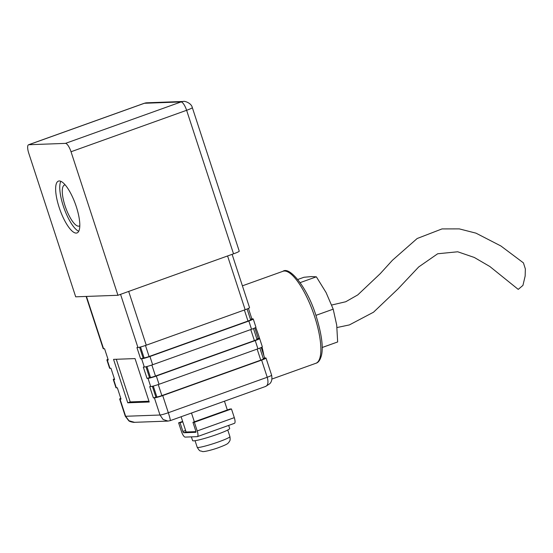 <?xml version="1.0" encoding="UTF-8"?>
<svg xmlns="http://www.w3.org/2000/svg" width="553" height="553" viewBox="0 0 553 553"><rect width="100%" height="100%" fill="white"/><g stroke="black" fill="none" stroke-linecap="round" stroke-linejoin="round"><path stroke-width="0.83" d="M59.13 207.34A27.526 8.233 70.3 0 1 58.431 181.114A27.526 8.233 70.3 0 1 76.314 206.711A27.526 8.233 70.3 0 1 77.012 232.937A27.526 8.233 70.3 0 1 59.13 207.34M60.823 181.308A27.526 8.233 -109.7 0 0 63.249 205.861A27.526 8.233 -109.7 0 0 78.74 231.265M65.185 184.916A21.788 6.518 -109.7 0 0 64.487 185.034A21.788 6.518 -109.7 0 0 65.04 205.792A21.788 6.518 -109.7 0 0 79.197 226.059A21.788 6.518 -109.7 0 0 79.812 225.707M191.393 436.87L192.617 440.63A19.5 1.763 -18.1 0 0 217.239 434.347A19.5 1.763 -18.1 0 0 229.682 428.513L228.666 425.402M337.005 327.535L349.392 324.915L373.517 312.21L398.015 288.908L418.697 266.947L437.672 253.772L457.739 251.781L474.322 257.47L489.882 266.539L518.237 289.385L522.938 285.396L525.163 276.009L525.35 268.931L523.428 262.882L500.914 245.995L475.995 233.159L459.273 228.88L442.013 228.914L417.162 238.509L392.43 260.263L380.215 273.687L357.784 294.894L345.736 301.751L331.676 305.035M233.532 253.827A8.945 0.809 -18.1 0 0 239.242 251.152L192.326 107.621A8.945 0.809 161.9 0 1 186.617 110.296L233.532 253.827L117.941 295.281L75.699 296.823L28.784 153.292A8.945 2.675 70.3 0 1 28.556 144.768A8.945 2.675 70.3 0 1 28.811 144.727L144.402 103.273A8.945 2.675 -109.7 0 0 144.146 103.321L146.842 102.803L183.499 101.462A8.945 8.495 -92.1 0 0 181.059 101.932L144.402 103.273A8.945 8.495 -92.1 0 1 146.842 102.803M117.941 295.281L71.026 151.75A8.945 2.675 -109.7 0 0 65.468 143.379L28.811 144.727M86.13 296.443L103.204 348.673A6.885 0.622 -18.1 0 0 103.563 348.749L86.462 296.429M168.112 421.089L163.1 419.506L159.997 415.02L125.635 416.278L120.029 399.128L121.031 399.093L117.34 387.798L116.337 387.833L113.642 379.586L114.644 379.545L110.953 368.257L109.95 368.291L107.254 360.044L108.257 360.003L104.565 348.715L103.563 348.749M120.554 294.341L137.925 347.491L136.923 347.526L140.614 358.821L141.616 358.786L144.312 367.033L143.31 367.074L147.001 378.363L148.004 378.328L150.699 386.575L149.697 386.616L153.388 397.904L154.391 397.87L159.997 415.02A6.885 0.622 -18.1 0 0 168.326 412.725L162.72 395.575A6.885 0.622 161.9 0 1 154.391 397.87M127.75 402.798L149.227 402.01L135.036 358.586L113.552 359.374L127.75 402.798L130.218 401.913L148.971 401.229M137.925 347.491A6.885 0.622 -18.1 0 0 146.255 345.196L128.683 291.424M227.58 255.963L245.159 309.728L146.255 345.196M245.159 309.728A6.885 0.622 -18.1 0 0 249.548 307.675L232.115 254.339M251.546 329.277L152.642 364.738L149.946 356.485L248.85 321.023L251.546 329.277A6.885 0.622 -18.1 0 0 255.935 327.217L253.239 318.963A6.885 0.622 161.9 0 0 252.88 318.887L251.878 318.922L248.442 308.415M255.721 327.473A48.858 14.606 70.3 0 1 259.039 336.673A48.858 14.606 70.3 0 1 259.627 338.498A6.885 0.622 161.9 0 0 259.267 338.429L258.265 338.464L254.829 327.957M162.72 395.575L261.624 360.107L267.23 377.264A6.885 0.622 -18.1 0 0 271.62 375.204L266.014 358.047A6.885 0.622 161.9 0 0 265.654 357.971L264.652 358.005L261.216 347.498M120.029 399.128A6.885 0.622 161.9 0 1 119.669 399.045A6.885 0.622 161.9 0 1 120.775 398.305M134.483 422.319C134.649 422.616 129.741 421.87 128.773 420.764L125.275 416.202A6.885 0.622 -18.1 0 0 125.635 416.278L129.001 420.764L134.517 422.319M153.299 386.07L156.865 396.985L153.388 397.904M266.014 358.047A6.885 0.622 161.9 0 1 261.624 360.107M263.269 358.503L264.652 358.005M156.865 396.985A4.127 0.373 -18.1 0 0 161.863 395.602L260.76 360.141A4.127 0.373 -18.1 0 0 263.401 358.904L259.862 348.086M152.358 386.298L155.863 397.019M257.933 348.819A6.885 0.622 -18.1 0 0 262.322 346.759L259.627 338.505A6.885 0.622 161.9 0 1 255.237 340.565L257.933 348.819L159.029 384.28L156.333 376.033A6.885 0.622 161.9 0 1 148.004 378.328M150.699 386.575A6.885 0.622 -18.1 0 0 159.029 384.28M146.911 366.528L150.478 377.436L147.001 378.363M156.333 376.033L255.237 340.565M256.882 338.961L258.265 338.464M150.478 377.436A4.127 0.373 -18.1 0 0 155.476 376.061L254.373 340.6A4.127 0.373 -18.1 0 0 257.014 339.362L253.474 328.544M145.971 366.757L149.476 377.478M144.312 367.033A6.885 0.622 -18.1 0 0 152.642 364.738M149.946 356.485A6.885 0.622 161.9 0 1 141.616 358.786M140.524 346.98L144.091 357.895L140.614 358.821M253.239 318.963A6.885 0.622 161.9 0 1 248.85 321.023M250.495 319.42L251.878 318.922M244.378 310.012L247.986 321.051A4.127 0.373 -18.1 0 0 250.627 319.821L247.087 309.003M247.986 321.051L149.089 356.519L145.474 345.473M144.091 357.895A4.127 0.373 -18.1 0 0 149.089 356.519M139.584 347.215L143.089 357.936M107.254 360.044A6.885 0.622 161.9 0 1 106.895 359.962A6.885 0.622 161.9 0 1 108.001 359.222M106.895 359.962L109.591 368.215A6.885 0.622 -18.1 0 0 109.95 368.291M113.642 379.586A6.885 0.622 161.9 0 1 113.282 379.503A6.885 0.622 161.9 0 1 114.388 378.764M113.282 379.503L115.978 387.757A6.885 0.622 -18.1 0 0 116.337 387.833M116.282 359.27L130.218 401.913M170.158 420.633C170.566 420.474 169.958 417.84 168.326 412.725L267.23 377.264C268.634 382.455 268.011 385.531 265.35 386.499M167.877 421.096L170.234 420.646L265.779 386.388L269.74 383.747C271.703 381.84 272.332 378.992 271.62 375.204L271.62 375.204M194.359 421.808L191.49 413.029M224.456 401.202L227.324 409.98M195.942 431.644L186.105 432.004L181.114 416.748M183.755 432.757L195.783 432.315A1.376 0.415 -109.7 0 0 195.824 432.308A1.376 0.415 -109.7 0 0 195.79 430.994L192.949 422.312L194.38 422.257L197.221 430.946A5.965 1.783 70.3 0 1 197.373 436.628A5.965 1.783 70.3 0 1 197.2 436.656L185.172 437.098A5.965 1.783 70.3 0 1 181.467 431.52L178.626 422.838L180.064 422.782L182.898 431.471A1.376 0.415 -109.7 0 0 183.755 432.757L186.078 431.921M197.373 436.628L234.458 423.328A5.965 1.783 70.3 0 0 234.306 417.646L231.465 408.957L230.034 409.013L192.949 422.312M300.161 282.624L316.357 276.818L326.063 292.53L333.203 309.162L315.915 315.362M333.203 309.162L336.708 325.102L337.655 341.961L322.178 347.505M316.357 276.818L311.443 276.583L303.956 277.267L297.784 279.486M182.773 421.808L180.064 422.782M178.626 422.838L182.635 421.4M231.465 408.957L194.38 422.257M262.039 347.063A48.858 14.606 70.3 0 1 263.899 355.71M251.491 317.74A48.858 14.606 70.3 0 1 252.05 318.915M314.671 316.724A48.858 14.606 -109.7 0 0 282.929 271.295C289.592 266.069 307.427 287.47 316.136 316.04C321.583 333.908 323.381 346.945 321.528 355.157C320.298 359.92 318.431 362.63 315.915 363.273A48.858 14.606 -109.7 0 0 314.671 316.724M229.917 436.607C230.553 441.481 229.495 440.686 229.184 441.888C227.691 443.451 228.845 443.741 219.085 447.439C213.292 449.665 203.262 452.236 202.225 451.462C199.93 450.301 200.359 452.395 197.214 447.301A17.205 1.555 -18.1 0 0 218.933 441.757A17.205 1.555 -18.1 0 0 229.917 436.607L227.76 430.013M65.468 143.379L181.059 101.932A8.945 2.675 -109.7 0 1 186.617 110.296L71.026 151.75M161.863 395.602L158.255 384.556M155.476 376.061L151.868 365.015M250.765 329.553L254.373 340.6M257.152 349.095L260.76 360.141M182.898 431.471L185.608 430.497M234.306 417.646L197.221 430.946M271.958 379.033L315.915 363.273M28.556 144.768L144.146 103.321M125.275 416.202L119.669 399.045M134.455 422.319L167.905 421.096M192.326 107.621C191.22 102.519 183.644 100.805 183.499 101.462M242.408 285.825L282.929 271.295M197.214 447.301L195.057 440.706"/></g></svg>
